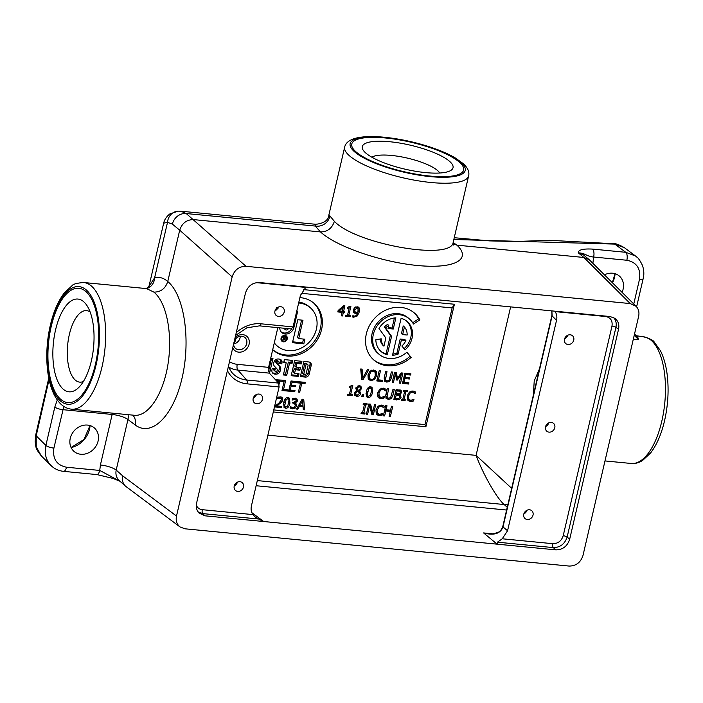 <?xml version="1.0" encoding="UTF-8"?>
<svg xmlns="http://www.w3.org/2000/svg" width="703" height="703" viewBox="0 0 703 703"><rect width="100%" height="100%" fill="white"/><g stroke="black" fill="none" stroke-linecap="round" stroke-linejoin="round"><path stroke-width="1.05" d="M233.624 343.952A7.206 6.204 130.7 0 0 240.048 337.862A7.206 6.204 130.7 0 0 240.233 336.262M234.371 340.744A7.206 6.204 -49.3 0 1 244.96 337.528A7.206 6.204 -49.3 0 1 244.96 347.036A7.206 6.204 -49.3 0 1 235.558 348.442A7.206 6.204 -49.3 0 1 233.616 344.013M523.849 513.893A5.167 4.446 130.7 0 0 526.986 510.246M523.77 514.192A5.167 4.446 -49.3 0 1 527.109 510.193A5.167 4.446 -49.3 0 1 531.776 510.73A5.167 4.446 -49.3 0 1 533.032 515.088A5.167 4.446 -49.3 0 1 529.684 519.095A5.167 4.446 -49.3 0 1 525.027 518.55A5.167 4.446 -49.3 0 1 523.77 514.192M545.598 426.528A5.167 4.446 130.7 0 0 548.735 422.89M545.519 426.826A5.167 4.446 -49.3 0 1 548.867 422.828A5.167 4.446 -49.3 0 1 553.525 423.364A5.167 4.446 -49.3 0 1 554.79 427.732A5.167 4.446 -49.3 0 1 551.442 431.73A5.167 4.446 -49.3 0 1 546.785 431.194A5.167 4.446 -49.3 0 1 545.519 426.826M564.571 338.899A5.167 4.446 130.7 0 0 567.708 335.252M564.491 339.197A5.167 4.446 -49.3 0 1 567.839 335.199A5.167 4.446 -49.3 0 1 572.497 335.735A5.167 4.446 -49.3 0 1 573.753 340.094A5.167 4.446 -49.3 0 1 570.405 344.101A5.167 4.446 -49.3 0 1 565.748 343.565A5.167 4.446 -49.3 0 1 564.491 339.197M234.292 485.808A5.167 4.446 130.7 0 0 237.438 482.161M234.213 486.107A5.167 4.446 -49.3 0 1 237.561 482.1A5.167 4.446 -49.3 0 1 242.219 482.645A5.167 4.446 -49.3 0 1 243.484 487.003A5.167 4.446 -49.3 0 1 240.136 491.002A5.167 4.446 -49.3 0 1 235.479 490.466A5.167 4.446 -49.3 0 1 234.213 486.107M253.265 398.17A5.167 4.446 130.7 0 0 256.402 394.532M253.185 398.478A5.167 4.446 -49.3 0 1 256.533 394.471A5.167 4.446 -49.3 0 1 261.191 395.007A5.167 4.446 -49.3 0 1 262.447 399.374A5.167 4.446 -49.3 0 1 259.099 403.373A5.167 4.446 -49.3 0 1 254.442 402.837A5.167 4.446 -49.3 0 1 253.185 398.478M275.014 310.814A5.167 4.446 130.7 0 0 278.16 307.167M274.935 311.113A5.167 4.446 -49.3 0 1 278.283 307.114A5.167 4.446 -49.3 0 1 282.94 307.65A5.167 4.446 -49.3 0 1 284.205 312.009A5.167 4.446 -49.3 0 1 280.857 316.016A5.167 4.446 -49.3 0 1 276.2 315.471A5.167 4.446 -49.3 0 1 274.935 311.113M539.456 368.908L534.227 380.929L533.375 395.051M502.25 538.779L497.452 542.189L553.296 547.602L555.827 549.86L205.012 515.826L199.142 513.12C196.62 510.448 195.768 507.1 196.594 503.084L245.461 293.098C247.781 286.095 252.395 282.562 259.31 282.518L610.116 316.543L615.011 318.397C618.262 321.06 619.44 324.689 618.535 329.285L569.667 539.271L567.145 537.022A3.102 0.817 13.1 0 0 563.2 535.748C561.46 541.002 557.997 543.647 552.813 543.691L502.25 538.779L507.566 530.747L556.539 320.304C557.251 317.035 556.776 314.136 555.115 311.614L605.678 316.517C610.617 317.536 612.717 320.717 611.988 326.069L563.2 535.748M425.57 172.604A46.591 12.285 -166.9 0 1 363.214 150.222A46.591 12.285 -166.9 0 1 389.743 141.734A46.591 12.285 -166.9 0 1 438.646 154.642A46.591 12.285 -166.9 0 1 450.605 170.565A46.591 12.285 -166.9 0 1 425.57 172.604M385.613 137.99A57.418 15.141 -166.9 0 1 459.191 162.006A57.418 15.141 -166.9 0 1 429.77 176.04A57.418 15.141 -166.9 0 1 356.201 152.024A57.418 15.141 -166.9 0 1 385.613 137.99M371.869 157.217A35.915 9.473 -166.9 0 1 391.483 155.442A35.915 9.473 -166.9 0 1 439.744 173.008M91.364 360.885A46.591 20.202 -84.5 0 0 86.952 305.559A46.591 20.202 -84.5 0 0 55.537 330.015A46.591 20.202 -84.5 0 0 57.224 380.077A46.591 20.202 -84.5 0 0 79.035 387.186A46.591 20.202 -84.5 0 0 91.364 360.885M95.38 364.453A57.418 24.904 95.5 0 1 60.748 399.374A57.418 24.904 95.5 0 1 51.231 326.412A57.418 24.904 95.5 0 1 85.854 291.49A57.418 24.904 95.5 0 1 95.38 364.453M90.133 311.965A35.915 15.571 -84.5 0 0 86.864 310.673A35.915 15.571 -84.5 0 0 69.351 334.487A35.915 15.571 -84.5 0 0 79.931 382.151A35.915 15.571 -84.5 0 0 83.385 381.501M153.895 292.123C166.567 302.228 172.815 334.11 168.008 364.057C163.316 394.058 148.421 416.756 134.387 415.28L71.39 409.172A63.63 27.593 -84.5 0 0 101.997 366.922A63.63 27.593 -84.5 0 0 91.443 286.068A63.63 27.593 -84.5 0 0 83.675 282.509L146.646 288.617L153.895 292.123C160.82 292.079 165.433 288.555 167.753 281.534L179.704 230.189L232.148 276.894C234.468 269.882 239.082 266.358 245.997 266.305L630.222 303.573L636.092 306.288C638.614 308.96 639.458 312.308 638.64 316.324L582.98 555.484C580.66 562.488 576.047 566.012 569.131 566.064L184.915 528.797L180.03 526.942C176.769 524.28 175.601 520.651 176.497 516.055L232.148 276.894M48.779 378.091L35.721 434.946L36.196 435.816L49.078 379.523M635.697 335.269L638.57 339.646L637.454 336.245M634.484 334.18A6.213 5.369 -45.1 0 1 635.301 334.83L636.593 336.016A3.102 3.067 118.5 0 0 637.7 336.368M635.301 334.83L634.598 333.398M453.312 245.075L453.215 242.131C452.02 261.138 355.911 244.319 334.373 221.331L328.942 214.802C328.363 220.259 323.96 223.422 315.726 224.292L315.208 226.05L320.524 231.928L193.553 219.608C186.638 219.661 182.024 223.185 179.704 230.189L172.393 224.125A12.417 10.914 -50.3 0 1 186.242 213.545L180.908 211.208L178.158 211.146A12.417 11.301 -93 0 1 178.439 211.137M637.059 257.289L635.53 256.015L625.767 252.307A6.213 2.689 95.5 0 1 626.856 260.251C636.733 262.289 640.943 268.66 639.484 279.363L633.763 303.968M453.822 239.495L614.774 244.099L625.767 252.307L592.541 249.09A6.213 2.689 95.5 0 1 593.631 257.026L626.856 260.251M592.541 249.09C582.919 248.598 578.174 249.846 578.305 252.843C585.863 253.203 586.399 256.428 593.631 257.026L592.981 262.483A12.417 3.278 13.1 0 0 591.996 262.404M604.483 274.829A15.519 13.375 -49.3 0 1 621.909 279.196A15.519 13.375 -49.3 0 1 623.122 289.153A15.519 13.375 -49.3 0 1 622.05 292.307M630.222 303.573L583.894 257.474L578.305 252.843L583.49 254.925L589.202 259.671L583.894 257.474L456.924 245.154L453.145 242.5M613.789 243.721L624.378 247.684L635.521 256.006C637.647 257.052 639.958 260.198 642.472 265.453C644.01 270.163 644.238 274.583 643.148 278.722A6.213 1.634 -166.9 0 1 639.484 279.363M57.286 399.981L54.825 407.019L45.88 445.456A6.213 1.634 13.1 0 0 53.894 448.11L63.824 406.448M50.941 465.5L41.363 455.957L36.231 446.827L36.196 435.816L45.88 445.456C44.219 453.426 45.888 460.087 50.888 465.448L52.901 467.187M63.455 471.335A6.213 2.689 -84.5 0 0 63.542 471.344L96.759 474.569A6.213 2.689 -84.5 0 0 96.759 474.569A6.213 2.689 -84.5 0 0 99.747 470.448L66.521 467.223C56.644 465.184 52.435 458.813 53.894 448.11M119.905 481.195L99.747 470.448L100.406 464.991A12.417 3.278 -166.9 0 1 116.188 470.079L127.946 419.542A12.417 10.633 126.8 0 0 128.043 414.665M98.104 441.027A15.519 13.375 -49.3 0 1 77.541 453.505A15.519 13.375 -49.3 0 1 74.043 430.939A15.519 13.375 -49.3 0 1 96.882 431.071A15.519 13.375 -49.3 0 1 98.104 441.027M125.547 486.212L119.229 480.588C116.399 477.838 115.38 474.34 116.188 470.079L122.691 475.869C121.83 480.114 122.788 483.559 125.547 486.212L180.03 526.942M329.804 216.419A12.417 11.828 -26.7 0 1 315.208 226.05L186.242 213.545L245.997 266.305M334.373 221.331C332.062 228.352 327.44 231.876 320.524 231.928C335.779 246.358 381.131 262.061 417.406 265.488C453.901 269.126 472.398 259.609 456.924 245.154L453.084 243.95M112.498 413.162A12.417 5.387 -84.5 0 0 112.164 414.462A12.417 3.278 -166.9 0 1 127.946 419.542L135.187 424.955C151.786 437.661 173.694 415.526 182.2 377.458C190.944 339.575 184.204 294.865 167.753 281.534C163.694 277.94 159.317 276.683 154.616 277.79L148.957 286.464M146.514 288.608A12.417 11.204 76.4 0 0 154.616 277.79L167.516 222.359A12.417 11.301 -93 0 1 178.158 211.146L169.88 213.897C164.397 218.29 163.825 222.605 163.685 223.167L167.516 222.359L172.393 224.125M555.827 549.86C562.734 549.808 567.356 546.284 569.667 539.271M636.092 306.288L589.202 259.671M511.67 488.339L476.08 455.368C483.348 474.745 496.582 497.926 504.148 504.526L507.258 507.294M506.617 510.035L256.12 485.738M236.621 483.84L235.408 483.726M303.388 289.601L454.41 304.25L425.904 426.747L273.291 411.949M234.538 343.741L235.698 338.776M276.42 307.756L278.028 308.661M256.349 282.632L305.717 287.422L300.401 295.453L293.081 326.913L261.006 323.802A31.951 27.522 130.7 0 0 236.252 332.677M291.244 328.872L293.081 326.913M277.834 327.642L268.59 367.361L237.245 364.321A22.118 19.06 -49.3 0 1 229.503 361.676M269.311 373.135L278.634 383.091L246.621 379.989A28.858 24.86 -49.3 0 1 231.507 372.089L228.317 366.773A26.758 23.058 130.7 0 0 237.869 370.086L269.311 373.135L268.59 367.361M237.245 364.321A4.657 2.021 95.5 0 0 237.869 370.086L246.621 379.989A3.102 1.344 95.5 0 1 247.034 383.838L279.109 386.949L278.634 383.091M279.109 386.949L251.428 505.905C250.725 509.165 251.199 512.065 252.852 514.596L202.297 509.684C199.424 509.324 197.42 507.83 196.286 505.211M488.611 533.867L483.594 532.927C493.726 535.686 500.167 533.797 502.909 527.241L502.988 526.942A3.102 0.817 -166.9 0 1 502.777 526.538L551.89 315.471A3.102 0.817 -166.9 0 1 551.899 315.454L551.96 315.172A3.102 0.852 -168.3 0 1 551.978 315.129M507.566 530.747L502.988 526.942L552.101 315.884L551.899 310.893M492.935 533.832L483.594 532.927L497.135 544.166L497.452 542.189M198.114 511.907L202.78 513.603L258.625 519.025L263.695 521.521L251.832 512.663M258.625 519.025L255.277 517.03L252.852 514.596M305.717 287.422L306.244 287.07M552.813 543.691A3.102 1.344 95.5 0 0 553.296 547.602C560.186 547.54 564.808 544.008 567.145 537.022L615.933 327.343C616.724 323.468 615.951 320.199 613.614 317.536M235.074 337.721A9.315 8.023 -49.3 0 1 245.206 335.305A9.315 8.023 -49.3 0 1 249.099 344.215A9.315 8.023 -49.3 0 1 241.322 351.992A9.315 8.023 -49.3 0 1 232.737 347.765M390.165 411.325L390.429 410.192M390.393 416.51L389.102 416.387L390.262 411.404L385.789 410.974L384.629 415.948L383.337 415.825L385.71 405.657L387.002 405.78L386.07 409.77L390.543 410.201L391.466 406.211L392.757 406.334L390.393 416.51L389.295 415.561M386.07 409.77L384.972 408.821M384.629 415.948L383.53 415.007M385.789 410.974L384.69 410.025M384.708 409.954L389.067 410.376L390.262 411.404M380.877 415.473L379.075 415.596L376.913 414.744L376.263 413.962L375.956 409.919L378.065 406.158L381.544 405.069L384.348 406.211L383.97 407.845L381.272 406.22L378.882 407.055L377.3 410.051L377.476 413.206L379.356 414.427L382.669 413.399L382.3 415.016L380.877 415.473L379.69 414.445M376.386 414.155L379.682 414.445M382.3 415.016L381.281 414.137M376.29 412.178L378.003 413.874L376.29 412.178L375.938 409.963M378.882 407.055L377.95 406.255M379.936 405.183L382.669 406.809M382.792 406.721L383.091 405.446M373.355 414.858L371.905 414.717L369.646 405.526L367.607 414.304L366.404 414.181L368.776 404.014L370.604 404.19L372.643 412.626L374.514 404.568L375.718 404.682L373.355 414.858L372.159 413.83L372.476 412.476M372.643 412.626L371.448 411.598L369.637 404.093M367.607 414.304L366.579 413.417M369.646 405.526L368.627 404.647M371.676 413.786L372.159 413.83M364.804 414.032L361.043 413.663L361.289 412.626L362.52 412.749L364.409 404.647L363.17 404.533L363.416 403.496L367.177 403.856L366.931 404.893L365.701 404.779L363.811 412.872L365.05 412.986L364.804 414.032L363.671 412.749M363.811 412.872L362.713 411.923M364.312 404.568L364.506 403.75L365.771 403.724M365.701 404.779L364.506 403.75M366.931 404.893L365.736 403.865M364.409 404.647L363.354 403.742M361.254 412.775L363.618 413.004M412.186 401.378L410.385 401.51L408.223 400.657L407.573 399.866L407.265 395.824L409.374 392.072L412.863 390.973L414.506 391.404L415.658 392.125L415.28 393.759L412.582 392.125L410.192 392.968L408.61 395.956L408.795 399.119L410.675 400.341L413.988 399.313L413.61 400.93L412.186 401.378L411 400.359L407.696 400.069M413.61 400.93L412.591 400.051M407.599 398.091L409.313 399.779L407.599 398.091L407.257 395.877M410.192 392.968L409.269 392.169M411.246 391.088L413.979 392.713M414.102 392.634L414.401 391.36M405.033 400.807L401.272 400.438L401.518 399.401L402.749 399.524L404.638 391.422L403.399 391.307L403.645 390.262L407.406 390.631L407.16 391.668L405.93 391.553L404.04 399.647L405.279 399.761L405.033 400.807L403.9 399.524M404.04 399.647L402.942 398.698M404.541 391.343L404.735 390.525L406 390.499M405.93 391.553L404.735 390.525M407.16 391.668L405.965 390.64M404.638 391.422L403.584 390.517M401.483 399.55L403.838 399.779M398.952 390.376L400.13 391.386L397.169 390.815L396.474 393.794L399.506 393.742L400.359 392.485L398.917 390.341L396.088 389.805M397.169 390.815L396.07 389.875M396.474 393.794L395.376 392.845M398.302 394.62L399.409 395.569L396.22 394.928L395.341 398.68L398.689 398.566L399.735 397.151L399.322 395.49L398.126 394.462L395.13 393.908M396.22 394.928L395.112 393.979M395.341 398.68L394.242 397.74M400.508 394.91L399.866 394.524L401.097 397.23L399.55 399.427L393.785 399.708L396.149 389.541L401.176 390.446L401.747 392.423L399.866 394.524L399.137 393.891M399.822 396.483L399.752 394.427M399.875 394.471L399.19 393.873M400.394 391.879L399.981 389.418M393.988 398.821L397.362 398.838M399.55 399.427L398.601 398.61M391.176 398.715L388.364 399.409L386 398.214L385.798 395.024L387.274 388.68L388.566 388.803L387.028 397.248L388.636 398.25L390.64 397.59L393.012 389.234L394.304 389.357L392.819 395.71L391.176 398.715L390.244 397.924M385.921 398.083L388.838 398.267M385.833 396.22L387.415 397.81L385.701 395.481M386.422 398.689L386 398.214M382.555 398.504L380.754 398.636L378.592 397.784L377.942 396.993L377.634 392.951L379.752 389.198L383.232 388.1L386.026 389.251L385.648 390.877L382.95 389.251L380.56 390.095L378.979 393.082L379.163 396.246L381.044 397.467L384.356 396.439L383.979 398.056L382.555 398.504L381.369 397.485M378.065 397.195L381.36 397.476M383.979 398.056L382.959 397.177M377.968 395.218L379.69 396.905L377.968 395.218L377.625 393.003M380.56 390.095L379.638 389.295M381.615 388.214L384.356 389.84M384.479 389.761L384.769 388.487M374.611 371.702L373.24 371.166L370.841 372.01L369.33 375.015L369.98 378.899L371.325 379.427C373.214 379.567 374.514 378.284 375.226 375.587L375.147 372.432L373.416 370.674L371.834 370.121M367.968 374.98L368.785 377.871L369.98 378.899M376.325 371.676L376.571 375.718L374.497 379.515L371.043 380.595L368.926 379.769L368.231 378.908L367.985 374.884L370.068 371.07L373.513 369.998L376.325 371.676L374.971 370.393M368.398 379.181L371.527 379.444M375.376 374.681L375.13 370.648M367.476 369.629L368.794 369.76L363.082 379.602L361.685 379.471L360.709 368.978L362.098 369.11L362.818 377.819L367.476 369.629M362.818 377.819L361.623 376.79L360.982 368.996M361.606 378.548L362.493 377.537M363.082 379.602L361.887 378.574M387.274 354.795A19.886 17.136 -49.3 0 1 381.202 351.632A19.886 17.136 -49.3 0 1 375.833 339.734L381.202 338.811A14.069 12.118 130.7 0 0 383.943 346.175L385.842 338.002L378.97 328.45A19.886 17.136 -49.3 0 1 395.877 317.835L393.267 329.022L388.047 328.521L388.768 325.445A14.069 12.118 130.7 0 0 385.596 328.002L391.571 336.315L387.274 354.795L386.079 353.767L390.376 335.287L384.4 326.974A14.069 12.118 -49.3 0 1 387.573 324.417L388.768 325.445M383.943 346.175L382.748 345.138A14.069 12.118 -49.3 0 1 380.095 338.995M380.622 351.105A19.886 17.136 130.7 0 0 386.079 353.767M391.571 336.315L390.376 335.287M385.596 328.002L384.4 326.974M388.258 327.624L392.081 327.993L394.409 317.976M393.267 329.022L392.081 327.993M402.652 334.593L407.16 335.032A14.069 12.118 130.7 0 0 404.427 326.965L403.232 325.937L401.457 333.565L402.652 334.593L404.427 326.965M398.109 354.119L396.914 353.091L400.183 339.031L404.7 339.47L405.895 340.498L401.378 340.059L398.109 354.119A19.886 17.136 -49.3 0 1 392.494 355.305L401.097 318.336A19.886 17.136 -49.3 0 1 407.169 321.499A19.886 17.136 -49.3 0 1 405.051 349.901L401.87 345.999A14.069 12.118 130.7 0 0 405.895 340.498M392.766 354.136A19.886 17.136 130.7 0 0 396.914 353.091M401.378 340.059L400.183 339.031M404.067 348.688A19.886 17.136 130.7 0 0 406.554 321.007M411.15 357.388A31.046 26.749 -49.3 0 1 373.917 360.085A31.046 26.749 -49.3 0 1 373.917 319.109A31.046 26.749 -49.3 0 1 414.445 313.055A31.046 26.749 -49.3 0 1 419.876 319.891L413.452 324.057A23.278 20.062 130.7 0 0 409.383 318.934A23.278 20.062 130.7 0 0 378.987 323.477A23.278 20.062 130.7 0 0 378.987 354.207A23.278 20.062 130.7 0 0 406.905 352.177L411.15 357.388L406.703 352.361M419.876 319.891L418.68 318.863A31.046 26.749 130.7 0 0 413.839 312.545M373.328 359.558A31.046 26.749 130.7 0 0 409.954 356.359M378.987 354.207L377.792 353.178A23.278 20.062 -49.3 0 1 377.792 322.449A23.278 20.062 -49.3 0 1 408.188 317.905L409.383 318.934M412.687 322.747L418.68 318.863M382.432 381.483L376.808 380.938L379.172 370.762L380.464 370.894L378.372 379.857L382.713 380.279L382.432 381.483L381.307 380.147M378.372 379.857L377.274 378.908M377.01 380.042L381.237 380.455M389.594 381.439L386.791 382.124L384.427 380.938L384.216 377.748L385.692 371.395L386.984 371.527L385.446 379.963L387.054 380.973L389.058 380.314L391.43 371.957L392.722 372.08L391.246 378.425L389.594 381.439L388.671 380.639M384.348 380.806L387.265 380.982M384.26 378.935L385.842 380.525L384.119 378.196M384.84 381.413L384.427 380.938M401.185 374.268L401.501 372.933M400.534 383.24L399.242 383.117L401.281 374.348L397.362 380.068L396.571 379.989L395.446 373.785L393.408 382.546L392.204 382.432L394.576 372.256L396.334 372.432L397.441 378.328L401.105 372.889L402.898 373.065L400.534 383.24L399.436 382.291M397.441 378.328L396.246 377.3L395.314 372.335M393.408 382.546L392.388 381.667M395.446 373.785L394.427 372.898M397.362 380.068L396.448 379.277M396.351 378.768L396.949 377.898M401.281 374.348L400.552 373.724M402.705 382.537L407.45 382.678M408.575 384.023L402.503 383.434L404.866 373.258L410.939 373.847L410.666 375.05L405.877 374.585L405.227 377.37L409.691 377.801L409.41 379.005L404.946 378.574L404.067 382.353L408.856 382.819L408.575 384.023L407.38 382.994M404.067 382.353L402.968 381.404M404.946 378.574L403.847 377.625M403.865 377.555L408.294 377.669M409.41 379.005L408.215 377.977M405.227 377.37L404.128 376.421M405.877 374.585L404.779 373.636M404.796 373.565L409.541 373.715M410.666 375.05L409.471 374.022M352.15 395.675L347.414 395.218L347.66 394.172L349.417 394.348L351.008 387.529L349.242 387.362L349.461 386.43L352.801 385.297L350.674 394.471L352.396 394.638L352.15 395.675L350.99 394.497M350.674 394.471L349.602 393.548M350.876 387.415L351.166 386.175M349.453 386.465L351.008 387.529M347.625 394.321L350.955 394.647M359.048 386.729L357.089 388.091L357.669 389.664L358.89 390.437L360.331 388.495L359.954 387.072L358.003 385.833M355.894 387.063L357.669 389.664M357.563 389.576L356.474 388.636M359.954 387.072L358.24 385.771M357.757 391.026L358.785 391.905L357.317 390.973L355.7 393.039L356.193 394.998L357.071 395.35L359.33 393.601L358.592 391.747L356.087 389.963M357.317 390.973L356.122 389.945M354.435 392.757L356.193 394.998M356.553 390.446L355.744 388.126L359.295 385.727L360.955 386.36L361.614 388.601L359.567 390.894L360.701 393.601C360.103 395.481 358.811 396.395 356.816 396.36L354.69 395.262L354.365 393.012L356.483 390.385M354.584 395.086L356.72 395.279M359.4 392.942L359.092 390.49M359.962 391.193L358.969 390.385M359.576 390.859L359.005 390.367M360.358 387.784L360.261 385.947M363.31 396.756L361.755 396.606L362.203 394.655L363.767 394.814L363.31 396.756L362.115 395.727L362.361 394.673M371.175 392.318L371.544 389.172L370.367 387.986L368.671 388.917L367.23 395.077L368.425 396.316L370.112 395.385L371.175 392.318M370.367 387.986L369.339 386.975M366.008 393.381L367.23 395.288M366.474 394.998L368.425 396.316M370.63 386.852L372.036 387.397L372.493 392.45C371.685 396.044 370.235 397.705 368.161 397.45L366.746 396.896L366.289 391.852C367.098 388.249 368.548 386.58 370.63 386.852M371.562 390.042L371.325 387.002M366.254 396.272L368.249 396.29M301.112 293.283L452.143 307.932L424.99 424.594L273.766 409.919M344.76 311.482L344.505 312.571L343.345 312.466L342.537 315.955L341.28 315.84L342.097 312.343L337.809 311.93L338.143 310.489L343.705 305.673L344.901 305.787L343.6 311.367L344.76 311.482M288.063 397.617L289.469 398.153L289.935 403.206C289.118 406.8 287.676 408.469 285.603 408.206L284.179 407.661L283.722 402.608C284.539 399.005 285.98 397.344 288.063 397.617M281.253 398.566L280.154 398.039L277.562 398.689L277.896 397.239L280.523 396.87L282.158 397.485L282.773 399.945L281.798 401.94L276.912 405.939L281.683 406.404L281.411 407.582L275.418 407.002L275.752 405.561L278.669 403.337L281.437 399.893L281.253 398.566L278.792 397.002M299.9 297.606A31.046 26.749 -49.3 0 1 314.004 303.309A31.046 26.749 -49.3 0 1 321.579 329.522A31.046 26.749 -49.3 0 1 301.464 353.574A31.046 26.749 -49.3 0 1 273.476 350.34A31.046 26.749 -49.3 0 1 272.711 349.655M305.366 377.089L300.357 376.606L303.872 361.5L308.881 361.983A3.418 2.944 -49.3 0 1 310.366 362.607A3.418 2.944 -49.3 0 1 311.201 365.49L309.179 374.181A3.418 2.944 -49.3 0 1 305.366 377.089L304.179 376.061A3.418 2.944 130.7 0 0 307.984 373.152L310.005 364.462A3.418 2.944 130.7 0 0 309.689 362.186M272.07 369.18L272.237 368.495L275.242 368.785L274.899 370.244A1.257 1.081 130.7 0 0 277.096 370.639A2.127 1.837 130.7 0 0 276.771 368.636L274.539 366.342A4.095 3.533 -49.3 0 1 273.766 365.006A4.218 3.638 -49.3 0 1 273.775 362.827A7.329 6.309 -49.3 0 1 274.574 360.929A3.102 2.671 -49.3 0 1 275.348 359.998A3.972 3.427 -49.3 0 1 277.061 359.101A4.411 3.796 -49.3 0 1 278.476 358.987A13.656 11.766 -49.3 0 1 280.102 359.277A2.548 2.197 -49.3 0 1 280.831 359.637A5.712 4.921 -49.3 0 1 280.963 359.743A5.712 4.921 -49.3 0 1 281.569 360.384A2.794 2.408 -49.3 0 1 282.026 361.667A6.889 5.94 -49.3 0 1 281.85 363.548L278.871 363.618L278.986 363.152A2.733 2.355 130.7 0 0 279.012 362.08A1.054 0.905 130.7 0 0 277.21 361.992A2.232 1.924 130.7 0 0 276.991 363.056A1.239 1.072 130.7 0 0 277.263 363.723L279.653 366.175A5.773 4.974 -49.3 0 1 280.55 367.52A2.917 2.513 -49.3 0 1 280.725 368.847A8.875 7.654 -49.3 0 1 279.882 371.764A3.603 3.102 -49.3 0 1 277.755 373.803A5.343 4.605 -49.3 0 1 275.769 374.198A6.705 5.773 -49.3 0 1 273.291 373.592A3.287 2.838 -49.3 0 1 272.826 373.275A3.287 2.838 -49.3 0 1 271.973 371.72A6.828 5.888 -49.3 0 1 272.07 369.18M298.406 376.413L291.174 375.718L294.689 360.604L301.921 361.307L301.315 363.934L296.859 363.504L296.016 367.115L300.471 367.546L299.865 370.173L295.409 369.743L294.566 373.363L299.021 373.794L298.406 376.413L297.211 375.384L297.615 373.653M283.704 362.52L284.381 359.611L292.738 360.419L292.061 363.337L289.548 363.091L286.719 375.279L283.371 374.954L286.209 362.766L283.704 362.52M270.708 358.284L272.966 358.504L269.513 373.346M278.186 382.617L278.555 381.008L276.49 380.806M275.514 379.761L283.388 380.244L283.107 381.448L279.847 381.131L279.144 384.172M287.914 389.849L287.632 391.053L282 390.508L284.372 380.341L285.664 380.464L283.573 389.436L287.914 389.849M294.724 391.747L288.643 391.158L291.016 380.982L297.088 381.571L296.807 382.775L292.026 382.309L291.376 385.095L295.84 385.534L295.559 386.729L291.095 386.299L290.216 390.077L294.996 390.543L294.724 391.747L293.599 390.402M299.698 392.23L298.406 392.098L300.489 383.135L297.228 382.819L297.51 381.615L305.322 382.37L305.04 383.574L301.78 383.258L299.698 392.23L298.599 391.281M254.477 395.982L254.099 397.696M295.866 399.884L294.759 399.462L292.114 400.112L292.457 398.671L295.137 398.293L297.044 399.067L297.474 401.026L295.146 403.127L296.279 404.014L296.517 405.956L295.128 408.171L292.518 408.874L290.014 407.995L290.348 406.554L292.712 407.687L294.32 407.265L295.216 405.736L294.979 404.199L293.054 403.645L293.309 402.511L296.121 401.044L295.866 399.884L293.327 398.416M294.979 404.199L292.404 402.67M297.817 409.172L296.508 409.041L302.149 399.19L303.74 399.348L304.645 409.831L303.283 409.7L303.063 406.773L299.355 406.413L297.817 409.172L296.894 408.373M350.472 315.665L350.226 316.702L345.489 316.245L345.735 315.208L347.493 315.375L349.083 308.564L347.317 308.389L347.537 307.457L349.874 306.236L350.885 306.332L348.75 315.498L350.472 315.665M353.794 312.686L353.345 309.988L354.857 307.519L357.247 306.772L359.189 307.896L359.374 311.763L357.309 315.937L353.644 317.238L352.581 316.991L352.88 315.682L354.092 316.078C355.832 316.201 357.036 315.164 357.713 312.958L355.533 313.468L354.022 312.905M358.741 307.36L358.143 306.991M339.083 310.928L342.352 311.244L343.275 307.273L339.083 310.928L338.354 310.304M343.275 307.273L342.563 306.657M344.505 312.571L343.389 311.183M343.6 311.367L342.537 310.445M343.143 307.158L343.442 305.902M338.011 311.034L340.902 311.315L342.097 312.343M342.537 315.955L341.465 315.041M341.966 312.229L342.15 311.438L343.31 311.543M343.345 312.466L342.15 311.438M288.608 403.074L288.977 399.937L287.799 398.742L286.103 399.673L284.662 405.842L285.857 407.072L287.545 406.141L288.608 403.074M287.799 398.742L286.771 397.74M283.441 404.137L284.671 406.044M283.907 405.763L285.857 407.072M289.003 400.807L288.757 397.757M283.696 407.028L285.69 407.055M281.411 407.582L280.277 406.264M276.912 405.939L276.138 405.271M280.093 403.548L279.258 402.837M281.798 401.94L280.875 401.141M281.49 399.242L281.446 397.072M278.704 398.232L277.843 397.485M275.629 406.106L280.216 406.554M296.763 311.104L297.685 311.192L293.924 327.378A7.795 6.714 -49.3 0 1 288.871 333.415A7.795 6.714 -49.3 0 1 281.85 332.607A7.795 6.714 -49.3 0 1 279.741 327.826M281.288 332.053A7.795 6.714 130.7 0 0 291.622 328.978M284.75 328.31A2.021 1.74 130.7 0 0 285.286 329.628L284.1 328.6A2.021 1.74 -49.3 0 1 283.775 328.222M285.286 329.628A2.021 1.74 130.7 0 0 288.292 328.661M292.457 342.713L297.808 319.733L302.984 320.234L298.713 338.609L304.891 339.206L303.819 343.82L292.457 342.713M292.668 341.825L302.624 342.792L303.494 339.074M303.819 343.82L302.624 342.792M298.713 338.609L297.518 337.581L301.587 320.102M286.051 336.412A2.891 2.487 130.7 0 0 282.281 340.788A2.891 2.487 130.7 0 0 286.051 336.412L284.856 335.384A2.891 2.487 130.7 0 0 284.82 335.357M281.051 339.734A2.891 2.487 130.7 0 0 281.086 339.76L282.281 340.788M286.086 336.447A3.445 2.97 130.7 0 0 285.734 335.568M281.402 340.604A3.445 2.97 130.7 0 0 282.316 340.814M287.255 338.899A3.445 2.97 -49.3 0 1 285.023 341.57A3.445 2.97 -49.3 0 1 281.912 341.21A3.445 2.97 -49.3 0 1 281.912 336.667A3.445 2.97 -49.3 0 1 286.411 335.99A3.445 2.97 -49.3 0 1 287.255 338.899M274.302 342.827A25.299 21.802 130.7 0 0 277.219 345.99A25.299 21.802 130.7 0 0 300.04 348.626A25.299 21.802 130.7 0 0 316.429 329.022A25.299 21.802 130.7 0 0 310.251 307.659L309.056 306.631A25.299 21.802 130.7 0 0 298.854 302.114M274.223 343.178A25.299 21.802 130.7 0 0 276.033 344.962L277.219 345.99M310.251 307.659A25.299 21.802 130.7 0 0 298.643 303.002M272.887 349.822A31.046 26.749 130.7 0 0 320.383 328.494A31.046 26.749 130.7 0 0 313.397 302.8M303.696 374.488L304.698 374.585A1.362 1.178 130.7 0 0 306.227 373.416L308.028 365.657A1.362 1.178 130.7 0 0 307.106 364.259L304.909 363.135L302.501 373.451L303.696 374.488L306.104 364.163M307.694 364.506L306.499 363.477A1.362 1.178 130.7 0 0 305.91 363.231L304.909 363.135M300.568 375.71L304.179 376.061M272.316 372.678A6.705 5.773 130.7 0 0 274.574 373.17A5.343 4.605 130.7 0 0 276.56 372.775A3.603 3.102 130.7 0 0 278.687 370.736A8.875 7.654 130.7 0 0 279.539 367.818A2.917 2.513 130.7 0 0 279.355 366.483A5.773 4.974 130.7 0 0 278.467 365.147L276.077 362.695A1.239 1.072 -49.3 0 1 275.796 362.019A2.232 1.924 -49.3 0 1 276.024 360.964A0.87 0.747 -49.3 0 1 277.544 360.569L278.74 361.597M279.047 362.722L280.655 362.52A6.889 5.94 130.7 0 0 280.831 360.639A2.794 2.408 130.7 0 0 280.383 359.374M281.771 363.899L280.576 362.871M275.207 371.307L274.012 370.279A1.257 1.081 -49.3 0 1 273.704 369.216L273.836 368.644M291.376 374.822L297.211 375.384M294.566 373.363L293.371 372.335L294.214 368.715L298.67 369.145L299.074 367.414M295.409 369.743L294.214 368.715M299.865 370.173L298.67 369.145M296.016 367.115L294.821 366.087L295.664 362.476L300.119 362.906L300.524 361.175M296.859 363.504L295.664 362.476M301.315 363.934L300.119 362.906M283.915 361.632L286.209 362.766M283.581 374.066L285.523 374.251L288.362 362.063L290.866 362.309L291.332 360.279M286.719 375.279L285.523 374.251M289.548 363.091L288.362 362.063M292.061 363.337L290.866 362.309M268.528 371.43L271.569 358.363M284.012 336.93L283.704 338.248L284.232 338.301A0.703 0.606 130.7 0 0 284.539 336.983L283.625 336.596M283.291 340.041L282.834 339.997L283.643 336.491L284.768 336.605A1.072 0.923 -49.3 0 1 284.592 338.6L285.436 340.243L284.109 338.705L283.608 338.653L283.291 340.041L282.896 339.698M284.109 338.705L283.3 338.002M285.436 340.243L284.451 339.4M278.467 380.921L278.652 380.103L281.982 380.103M279.847 381.131L278.652 380.103M283.107 381.448L281.912 380.42M275.55 379.796L277.369 379.98L278.555 381.008M287.632 391.053L286.508 389.717M283.573 389.436L282.474 388.487M282.211 389.62L286.437 390.024M288.854 390.262L293.529 390.719M290.216 390.077L289.118 389.128M291.095 386.299L289.996 385.349M290.014 385.279L294.434 385.393M295.559 386.729L294.364 385.701M291.376 385.095L290.277 384.146M292.026 382.309L290.928 381.36M290.937 381.29L295.691 381.439M296.807 382.775L295.611 381.747M300.401 383.047L300.585 382.23L303.916 382.23M301.78 383.258L300.585 382.23M305.04 383.574L303.845 382.546M297.439 381.922L299.293 382.107L300.489 383.135M290.102 407.591L292.879 407.705M295.304 405.025L295.084 402.986M295.128 403.232L294.346 402.555M295.146 403.127L294.469 402.538M296.148 400.42L295.849 398.039M293.292 399.647L292.404 398.882M299.979 405.297L302.975 405.587L302.589 400.648L299.979 405.297L299.091 404.533M302.589 400.648L301.736 399.91M299.355 406.413L298.459 405.64M298.582 405.429L301.868 405.745L303.063 406.773M303.213 408.786L302.624 399.234M304.645 409.831L303.45 408.803M350.226 316.702L349.066 315.533M348.75 315.498L347.677 314.584M348.952 308.45L349.242 307.211M347.528 307.501L349.083 308.564M345.7 315.357L349.039 315.673M356.869 307.554L355.788 306.86M353.486 309.03L353.741 310.867L356.087 312.369L357.95 311.974L358.064 308.582L356.983 307.888L354.681 310.058L355.059 312.018L354.004 311.095M358.064 308.582L355.894 306.947M353.504 312.264L355.665 312.299M357.713 312.958L356.966 312.308M352.757 316.236L354.18 316.086M357.502 312.773L357.792 312.053M358.179 310.735L357.994 306.868M452.143 307.932L454.41 304.25M424.99 424.594L425.904 426.747M546.996 424.137L548.287 423.979M636.083 335.691L643.482 336.816A63.63 27.593 95.5 0 1 651.25 340.366A63.63 27.593 95.5 0 1 661.804 421.22A63.63 27.593 95.5 0 1 631.197 463.47L604.984 460.931M633.324 339.136L638.57 339.646L634.22 335.313M96.056 365.006A59.078 25.624 95.5 0 1 60.432 400.938A59.078 25.624 95.5 0 1 50.625 325.867A59.078 25.624 95.5 0 1 86.258 289.926A59.078 25.624 95.5 0 1 96.056 365.006M430.403 176.629A59.078 15.58 -166.9 0 1 354.699 151.918A59.078 15.58 -166.9 0 1 384.972 137.48A59.078 15.58 -166.9 0 1 460.667 162.2A59.078 15.58 -166.9 0 1 430.403 176.629M344.69 147.024A63.63 16.775 13.1 0 0 431.132 182.516A63.63 16.775 13.1 0 0 468.637 175.864C469.578 171.989 467.829 167.947 463.4 163.755L455.14 157.841C447.785 153.562 438.54 149.669 427.398 146.154C412.933 141.654 398.619 138.693 384.444 137.261C371.931 136.039 362.036 136.435 354.751 138.465C348.899 140.292 345.542 143.14 344.69 147.024L328.916 214.802M643.148 278.687A6.213 1.634 -166.9 0 1 643.148 278.713L636.602 306.833M592.814 263.212L592.981 262.483M100.406 464.991L112.164 414.462L62.839 409.673A6.213 1.634 -166.9 0 1 54.825 407.019M50.888 465.439C54.368 468.839 58.586 470.808 63.542 471.344A6.213 2.689 -84.5 0 0 66.521 467.223M132.832 415.13A12.417 10.633 -53.2 0 1 135.187 424.955M176.497 516.055L122.691 475.869M510.633 306.895L476.08 455.368L267.887 435.166M71.117 447.591A22.188 19.113 130.7 0 0 89.545 429.085A22.188 19.113 130.7 0 0 90.072 425.587M612.506 282.808A22.188 19.113 130.7 0 0 614.571 277.21A22.188 19.113 130.7 0 0 615.099 273.713M507.979 504.192A12.417 10.466 -48.3 0 1 504.148 504.526L257.316 480.588M556.539 320.304L552.101 315.884A3.102 0.817 -166.9 0 1 551.89 315.471M552.163 315.585A3.102 0.852 -168.3 0 1 551.96 315.172L551.776 310.884M618.535 329.285L615.933 327.343A3.102 0.817 13.1 0 0 611.988 326.069M205.012 515.826L202.78 513.603A3.102 1.344 95.5 0 1 202.297 509.684M227.412 370.657A31.951 27.522 130.7 0 0 247.034 383.838M259.24 325.77A3.102 1.344 -84.5 0 0 259.512 325.867A3.102 1.344 -84.5 0 0 261.006 323.802M379.075 415.596L377.88 414.568M377.3 410.051L376.184 409.084M381.272 406.22L380.077 405.192M410.385 401.51L409.19 400.482M408.61 395.956L407.494 394.998M412.582 392.125L411.387 391.096M398.408 390.938L397.213 389.91M397.678 395.068L396.483 394.04M401.097 397.23L399.902 396.202M401.747 392.423L400.552 391.395M396.571 399.981L395.376 398.952M388.364 399.409L387.168 398.381M392.819 395.71L391.72 394.761M387.089 395.148L385.982 394.207M380.754 398.636L379.558 397.608M378.979 393.082L377.863 392.125M382.95 389.251L381.764 388.223M373.24 371.166L372.054 370.138M370.841 372.01L369.91 371.21M369.33 375.015L368.214 374.049M371.043 380.595L369.848 379.567M374.497 379.515L373.557 378.706M376.571 375.718L375.384 374.69M386.791 382.124L385.596 381.096M391.246 378.425L390.147 377.476M385.508 377.871L384.409 376.922M357.089 388.091L356.096 387.239M355.7 393.039L354.69 392.169M360.701 393.601L359.505 392.573M356.816 396.36L355.63 395.332M361.614 388.601L360.419 387.573M368.671 388.917L367.783 388.153M367.607 391.984L366.5 391.026M367.23 395.077L366.035 394.049M372.493 392.45L371.36 391.466M368.161 397.45L366.966 396.422M286.103 399.673L285.216 398.909M285.04 402.74L283.933 401.782M284.662 405.842L283.467 404.814M289.935 403.206L288.792 402.221M285.603 408.206L284.407 407.178M282.773 399.945L281.578 398.917M280.154 398.039L278.968 397.01M293.924 327.378L293.133 326.702M307.106 364.259L305.91 363.231M309.179 374.181L307.984 373.152M311.201 365.49L310.005 364.462M273.291 373.592L272.448 372.862M275.769 374.198L274.574 373.17M277.755 373.803L276.56 372.775M279.882 371.764L278.687 370.736M280.725 368.847L279.539 367.818M280.55 367.52L279.355 366.483M279.653 366.175L278.467 365.147M277.263 363.723L276.077 362.695M276.991 363.056L275.796 362.019M277.21 361.992L276.024 360.964M277.711 361.509L276.516 360.481M278.23 361.404L277.035 360.375M281.85 363.548L280.655 362.52M282.026 361.667L280.831 360.639M281.569 360.384L280.4 359.374M274.899 370.244L273.704 369.216M284.539 336.983L284.021 336.526M295.752 399.796L294.671 398.856M294.759 399.462L293.564 398.434M293.599 403.698L293.133 403.294M294.821 404.067L293.784 403.171M292.518 408.874L291.323 407.845M295.128 408.171L294.188 407.362M296.517 405.956L295.322 404.928M297.474 401.026L296.279 399.998M354.681 310.058L353.627 309.144M355.533 313.468L354.338 312.44M353.644 317.238L352.704 316.429M357.309 315.937L356.483 315.225M359.374 311.763L358.24 310.788M83.675 282.509C76.961 283.072 73.103 284.109 72.101 285.629L64.518 292.712C59.887 298.59 56.055 306.183 53.024 315.489C48.243 330.568 46.222 346.351 46.952 362.836C47.637 375.85 50.133 386.65 54.421 395.235C58.929 403.786 64.579 408.425 71.39 409.172M453.215 242.131L468.637 175.864M643.482 336.816C649.959 338.653 653.544 340.41 654.238 342.089L660.319 350.507C663.737 357.159 666.04 365.349 667.226 375.068C668.948 390.051 668.052 405.271 664.555 420.737C661.391 434.226 656.716 444.99 650.547 453.022L642.656 460.43C638.807 462.846 634.985 463.866 631.197 463.47M96.917 474.569L112.902 478.392L119.985 481.256M146.224 288.661L148.974 286.402M41.345 455.948C34.35 447.213 36.292 446.651 35.15 441.897L35.721 434.946M454.243 237.711L489.534 240.892L515.413 241.489L549.755 240.329L613.833 243.73C615.45 243.326 618.965 244.644 624.378 247.684M315.744 224.283L180.873 211.199M148.913 286.613L163.676 223.141M71.082 447.503L83.982 439.507L89.984 425.561M612.366 282.676L615.011 273.687M488.251 533.823L492.829 533.841C500.079 531.986 500.053 532.074 502.707 526.837L502.777 526.538M235.61 335.445L246.92 327.774L259.512 325.867L291.525 328.969M284.847 337.106L284.197 336.544M356.553 307.149L357.748 308.178"/></g></svg>
